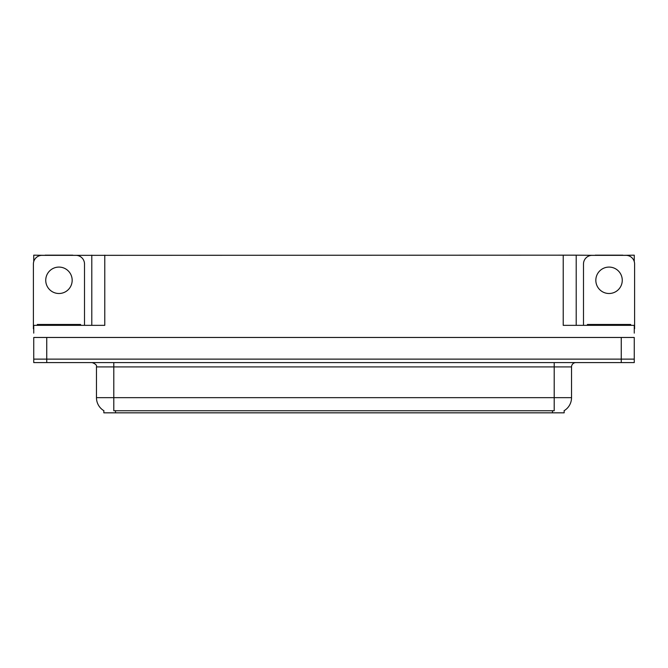 <?xml version="1.0" encoding="UTF-8"?>
<svg xmlns="http://www.w3.org/2000/svg" width="668" height="668" viewBox="0 0 668 668"><rect width="100%" height="100%" fill="white"/><g stroke="black" fill="none" stroke-linecap="round" stroke-linejoin="round"><path stroke-width="1" d="M564.168 410.67L564.168 412.832L103.832 412.832L103.832 410.67M46.743 362.59L634.258 362.59L634.258 359.125L33.742 359.125L33.742 337.465L46.743 337.465L46.743 359.125L33.742 359.125L33.742 362.59L46.743 362.59L46.743 359.125L634.258 359.125L634.258 337.465L46.743 337.465M72.812 255.343L563.216 255.168L563.216 325.341L634.258 325.341L634.258 333.132M33.742 333.132L33.742 325.341L104.784 325.341L104.784 255.168M45.098 255.343L33.742 255.168L33.742 261.58M622.902 255.343L634.258 255.168L634.258 261.58M91.792 255.168L91.792 325.341M563.216 255.168L576.208 255.168L576.208 325.341M576.208 255.168L595.188 255.343M622.902 255.168L595.188 255.168M45.098 255.168L72.812 255.168M103.957 410.753A15.164 15.164 0 0 1 96.468 397.669L113.794 397.669L113.794 410.753L554.206 410.753L554.206 397.669L571.532 397.669L571.532 366.916A4.334 4.334 0 0 1 575.866 362.59M96.468 397.669L96.468 366.916C97.035 365.321 95.591 363.885 92.134 362.59M564.043 410.753A15.164 15.164 0 0 0 571.532 397.669M58.959 267.083A13.21 13.21 0 0 0 45.741 280.293A13.21 13.21 0 0 0 58.959 293.502A13.21 13.21 0 0 0 72.169 280.293A13.21 13.21 0 0 0 58.959 267.083M33.742 328.806A8.659 8.659 0 0 0 33.4 328.798L33.4 264.002A8.659 8.659 0 0 1 42.059 255.343L75.851 255.343A8.659 8.659 0 0 1 84.51 264.002L84.51 325.341M609.041 267.083A13.21 13.21 0 0 0 595.831 280.293A13.21 13.21 0 0 0 609.041 293.502A13.21 13.21 0 0 0 622.259 280.293A13.21 13.21 0 0 0 609.041 267.083M583.49 325.341L583.49 264.002A8.659 8.659 0 0 1 592.149 255.343L625.941 255.343A8.659 8.659 0 0 1 634.6 264.002L634.6 328.798A8.659 8.659 0 0 0 634.258 328.806M37.299 325.341L37.299 324.473L80.611 324.473L80.611 325.341M587.389 325.341L587.389 324.473L630.701 324.473L630.701 325.341M621.257 337.465L621.257 362.59M552.478 412.832L552.478 410.67M115.522 412.832L115.522 410.67M554.206 362.59L554.206 366.916L96.468 366.916M571.532 366.916L554.206 366.916L554.206 397.669L113.794 397.669L113.794 362.59M78.448 324.473L78.448 325.341M39.462 324.473L39.462 325.341M628.538 324.473L628.538 325.341M589.552 324.473L589.552 325.341"/></g></svg>
